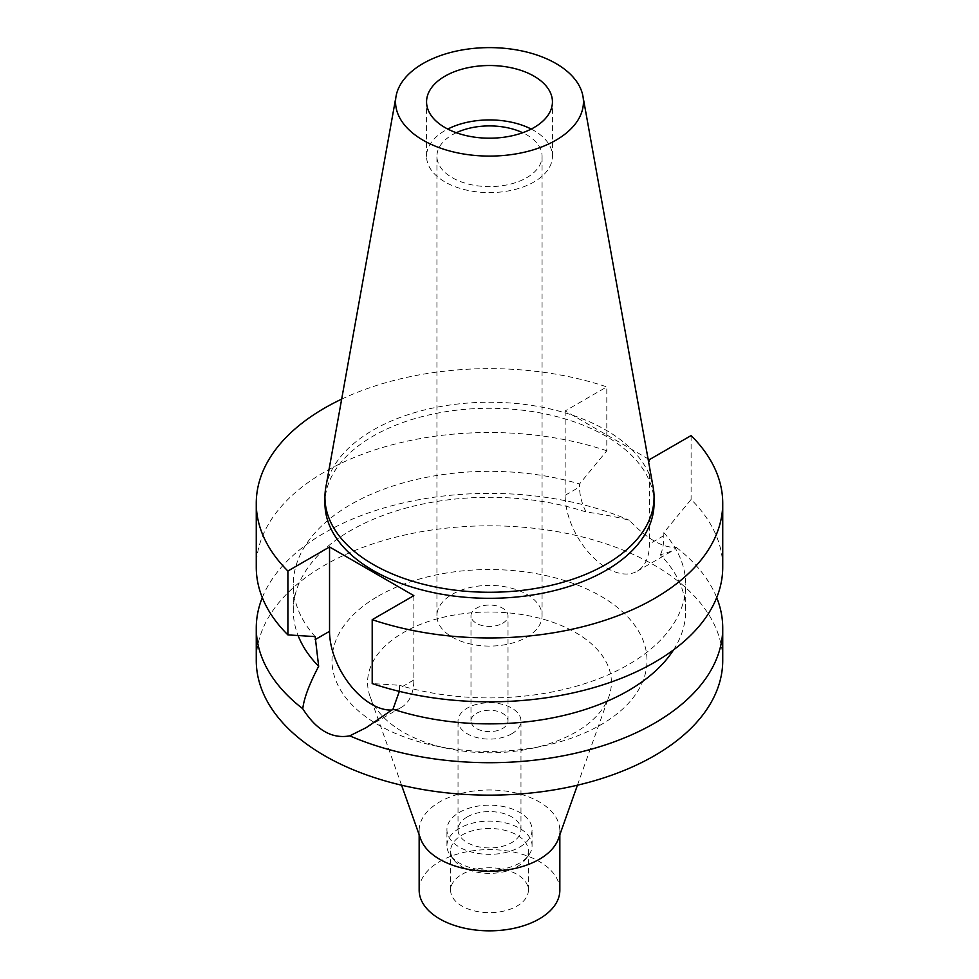 <?xml version="1.0" encoding="UTF-8"?>
<svg xmlns="http://www.w3.org/2000/svg" width="979" height="979" viewBox="0 0 979 979"><rect width="100%" height="100%" fill="white"/><g stroke="black" fill="none" stroke-linecap="round" stroke-linejoin="round"><path stroke-width="0.73" stroke-dasharray="4.89 3.67" d="M325.811 487.444A164.558 95.012 180 0 1 373.134 430.062A164.558 95.012 180 0 1 544.544 407.705A164.558 95.012 180 0 1 653.189 487.444M654.058 503.292A164.558 95.012 0 0 0 552.474 415.512A164.558 95.012 0 0 0 373.134 436.108A164.558 95.012 0 0 0 324.942 503.292M341.671 399.138A233.235 134.661 180 0 1 606.796 386.901L565.152 410.947L648.037 458.796M565.152 410.947L565.152 495.288A59.609 34.412 -120 0 0 607.298 568.285A59.609 34.412 -120 0 0 637.109 571.234A59.609 34.412 -120 0 0 649.456 543.945L649.456 459.616M673.528 649.909A196.216 113.283 0 0 0 685.716 610.59A196.216 113.283 0 0 0 660.336 554.873L672.353 550.883L676.232 547.359C662.71 547.983 647.058 538.939 629.264 520.241C617.737 517.193 603.321 514.44 586.017 511.956C581.734 503.316 579.568 494.995 579.544 486.979L579.544 483.969L606.796 450.781L606.796 386.901M586.017 511.956A196.216 113.283 0 0 0 350.751 530.483A196.216 113.283 0 0 0 293.284 610.59A196.216 113.283 0 0 0 298.105 635.567M315.165 636.607A196.216 113.283 180 0 1 293.284 584.622A196.216 113.283 180 0 1 350.751 504.515A196.216 113.283 180 0 1 579.544 483.969M606.796 450.781A233.235 134.661 0 0 0 324.575 471.951A233.235 134.661 0 0 0 256.265 567.171M413.848 595.636L413.848 679.977A59.609 34.412 60 0 1 401.5 707.266A59.609 34.412 60 0 1 391.979 710.02M399.346 691.358L399.456 685.276L372.204 683.562M722.735 567.171A233.235 134.661 0 0 0 691.101 499.449L663.835 532.637L663.835 535.648C663.86 543.651 662.697 550.063 660.336 554.873M691.101 435.569L691.101 499.449M663.835 532.637A196.216 113.283 180 0 1 685.716 584.622A196.216 113.283 180 0 1 628.249 664.729A196.216 113.283 180 0 1 399.456 685.276M676.232 547.359A233.235 134.661 180 0 1 716.701 597.606M722.735 660.482A233.235 134.661 0 0 0 578.76 536.076A233.235 134.661 0 0 0 324.575 565.262A233.235 134.661 0 0 0 256.265 660.482M262.299 597.606A233.235 134.661 180 0 1 324.575 532.821A233.235 134.661 180 0 1 629.264 520.241M378.127 596.187A157.497 90.937 180 0 1 600.873 596.187A157.497 90.937 180 0 1 600.873 724.778A157.497 90.937 180 0 1 544.336 745.729A157.497 90.937 180 0 1 434.664 745.729A157.497 90.937 180 0 1 378.127 596.187M401.574 785.207L370.074 696.546A121.91 70.378 0 0 1 403.299 632.63A121.91 70.378 180 0 1 547.285 620.429A121.91 70.378 180 0 1 608.926 696.546A121.91 70.378 180 0 1 575.701 732.17A121.91 70.378 0 0 1 531.94 748.384L544.336 745.729M370.074 696.546A121.91 70.378 0 0 0 447.06 748.384A121.91 70.378 0 0 0 531.94 748.384M420.591 838.77A70.341 40.616 180 0 1 419.159 830.608A70.341 40.616 180 0 1 439.755 801.887A70.341 40.616 180 0 1 516.422 793.088A70.341 40.616 180 0 1 559.841 830.608A70.341 40.616 180 0 1 558.409 838.77M559.841 890.217A70.341 40.616 0 0 0 516.422 852.697A70.341 40.616 0 0 0 439.755 861.508A70.341 40.616 0 0 0 419.159 890.217M462.015 874.345A38.879 22.444 180 0 1 504.381 869.487A38.879 22.444 180 0 1 528.379 890.217A38.879 22.444 180 0 1 516.985 906.089A38.879 22.444 180 0 1 474.619 910.959A38.879 22.444 180 0 1 450.621 890.217A38.879 22.444 180 0 1 462.015 874.345M516.985 866.794A38.879 22.444 0 0 0 524.989 860.088A38.879 22.444 0 0 0 528.379 850.922A38.879 22.444 0 0 0 504.381 830.192A38.879 22.444 0 0 0 462.015 835.05A38.879 22.444 0 0 0 450.621 850.922A38.879 22.444 0 0 0 454.011 860.088A38.879 22.444 0 0 0 516.985 866.794M519.604 863.062A42.574 24.585 180 0 1 450.634 855.719A42.574 24.585 180 0 1 446.926 845.685A42.574 24.585 180 0 1 459.396 828.307A42.574 24.585 180 0 1 505.788 822.972A42.574 24.585 180 0 1 532.074 845.685A42.574 24.585 180 0 1 528.366 855.719A42.574 24.585 180 0 1 519.604 863.062M519.604 847.141A42.574 24.585 0 0 0 532.074 829.764A42.574 24.585 0 0 0 505.788 807.051A42.574 24.585 0 0 0 459.396 812.374A42.574 24.585 0 0 0 446.926 829.764A42.574 24.585 0 0 0 473.212 852.476A42.574 24.585 0 0 0 519.604 847.141M467.252 816.914A31.475 18.173 180 0 1 501.542 812.974A31.475 18.173 180 0 1 520.975 829.764A31.475 18.173 180 0 1 511.748 842.613A31.475 18.173 180 0 1 477.458 846.541A31.475 18.173 180 0 1 458.025 829.764A31.475 18.173 180 0 1 467.252 816.914M511.748 733.785A31.475 18.173 0 0 0 520.975 720.936A31.475 18.173 0 0 0 501.542 704.158A31.475 18.173 0 0 0 467.252 708.086A31.475 18.173 0 0 0 458.025 720.936A31.475 18.173 0 0 0 477.458 737.725A31.475 18.173 0 0 0 511.748 733.785M476.406 713.385A18.515 10.683 180 0 1 496.586 711.06A18.515 10.683 180 0 1 508.015 720.936A18.515 10.683 180 0 1 502.594 728.498A18.515 10.683 180 0 1 482.414 730.811A18.515 10.683 180 0 1 470.985 720.936A18.515 10.683 180 0 1 476.406 713.385M502.594 623.305A18.515 10.683 0 0 0 508.015 615.742A18.515 10.683 0 0 0 496.586 605.866A18.515 10.683 0 0 0 476.406 608.192A18.515 10.683 0 0 0 470.985 615.742A18.515 10.683 0 0 0 482.414 625.618A18.515 10.683 0 0 0 502.594 623.305M452.322 594.277A52.572 30.349 180 0 1 509.618 587.706A52.572 30.349 180 0 1 542.072 615.742A52.572 30.349 180 0 1 526.678 637.207A52.572 30.349 180 0 1 469.382 643.778A52.572 30.349 180 0 1 436.928 615.742A52.572 30.349 180 0 1 452.322 594.277M456.312 132.728A52.572 30.349 0 0 0 452.322 134.808A52.572 30.349 0 0 0 436.928 156.273A52.572 30.349 0 0 0 469.382 184.309A52.572 30.349 0 0 0 526.678 177.725A52.572 30.349 0 0 0 542.072 156.273A52.572 30.349 0 0 0 522.688 132.728M531.218 129.057A62.937 36.333 180 0 1 552.437 156.273A62.937 36.333 180 0 1 534.008 181.959A62.937 36.333 180 0 1 465.417 189.84A62.937 36.333 180 0 1 426.563 156.273A62.937 36.333 180 0 1 444.992 130.574A62.937 36.333 180 0 1 447.782 129.057M565.152 495.288L579.544 486.979M413.848 679.977L399.456 688.286M663.835 535.648L649.456 543.945M293.284 610.59L293.284 584.622M685.716 610.59L685.716 584.622M637.109 571.234L672.353 550.883M401.5 707.266L366.256 727.617M447.06 748.384L434.664 745.729M577.426 785.207L608.926 696.546M559.841 834.732L559.841 830.608M419.159 834.732L419.159 830.608M528.379 890.217L528.379 850.922M450.621 890.217L450.621 850.922M454.011 860.088L450.634 855.719M524.989 860.088L528.366 855.719M532.074 845.685L532.074 829.764M446.926 845.685L446.926 829.764M520.975 829.764L520.975 720.936M458.025 829.764L458.025 720.936M508.015 720.936L508.015 615.742M470.985 720.936L470.985 615.742M542.072 615.742L542.072 156.273M436.928 615.742L436.928 156.273M552.437 156.273L552.437 101.853M426.563 156.273L426.563 101.853"/><path stroke-width="1.47" d="M423.075 63.5A93.947 54.237 180 0 1 520.926 50.737A93.947 54.237 180 0 1 582.946 96.26A93.947 54.237 180 0 1 555.925 140.205A93.947 54.237 180 0 1 449.116 150.827A93.947 54.237 180 0 1 396.054 96.26A93.947 54.237 180 0 1 423.075 63.5M444.992 76.166A62.937 36.333 0 0 0 426.563 101.853A62.937 36.333 0 0 0 465.417 135.432A62.937 36.333 0 0 0 534.008 127.551A62.937 36.333 0 0 0 552.437 101.853A62.937 36.333 0 0 0 513.583 68.285A62.937 36.333 0 0 0 444.992 76.166M582.946 96.26L653.189 487.444A164.558 95.012 180 0 1 654.058 497.246A164.558 95.012 180 0 1 605.866 564.43A164.558 95.012 180 0 1 426.526 585.026A164.558 95.012 180 0 1 324.942 497.246A164.558 95.012 180 0 1 325.811 487.444L396.054 96.26M324.942 497.246L324.942 503.292A164.558 95.012 0 0 0 426.526 591.071A164.558 95.012 0 0 0 605.866 570.476A164.558 95.012 0 0 0 654.058 503.292L654.058 497.246M648.037 458.796L649.456 459.616L691.101 435.569A233.235 134.661 180 0 1 722.735 503.292A233.235 134.661 180 0 1 654.425 598.512A233.235 134.661 180 0 1 372.204 619.683L413.848 595.636L329.544 546.967L287.899 571.014A233.235 134.661 180 0 1 256.265 503.292A233.235 134.661 180 0 1 324.575 408.072A233.235 134.661 180 0 1 341.671 399.138M298.105 635.567A196.216 113.283 0 0 0 318.664 666.307C309.278 684.174 303.979 698.308 302.768 708.735A233.235 134.661 180 0 1 256.265 628.041A233.235 134.661 180 0 1 262.299 597.606M256.265 503.292L256.265 567.171A233.235 134.661 0 0 0 287.899 634.894L315.165 636.607L318.664 666.307M287.899 571.014L287.899 634.894M391.979 710.02A59.609 34.412 60 0 1 371.702 704.317A59.609 34.412 60 0 1 329.544 631.308L329.544 546.967M722.735 503.292L722.735 567.171A233.235 134.661 0 0 1 654.425 662.391A233.235 134.661 0 0 1 372.204 683.562L372.204 619.683M302.768 708.735C316.29 730.065 331.942 739.108 349.736 735.853L366.244 727.617L392.983 709.224L399.346 691.358M392.983 709.224A196.216 113.283 0 0 0 628.249 690.697A196.216 113.283 0 0 0 673.528 649.909M716.701 597.606A233.235 134.661 180 0 1 722.735 628.041A233.235 134.661 180 0 1 654.425 723.261A233.235 134.661 180 0 1 349.736 735.853M256.265 628.041L256.265 660.482A233.235 134.661 0 0 0 400.24 784.889A233.235 134.661 0 0 0 654.425 755.702A233.235 134.661 0 0 0 722.735 660.482L722.735 628.041M577.426 785.207L558.409 838.77A70.341 40.616 180 0 1 539.245 859.329A70.341 40.616 180 0 1 469.284 869.511A70.341 40.616 180 0 1 420.591 838.77L401.574 785.207M419.159 834.732L419.159 890.217A70.341 40.616 0 0 0 462.577 927.737A70.341 40.616 0 0 0 539.245 918.938A70.341 40.616 0 0 0 559.841 890.217L559.841 834.732M522.688 132.728A52.572 30.349 0 0 0 456.312 132.728M447.782 129.057A62.937 36.333 180 0 1 531.218 129.057M315.165 639.617L329.544 631.308"/></g></svg>
